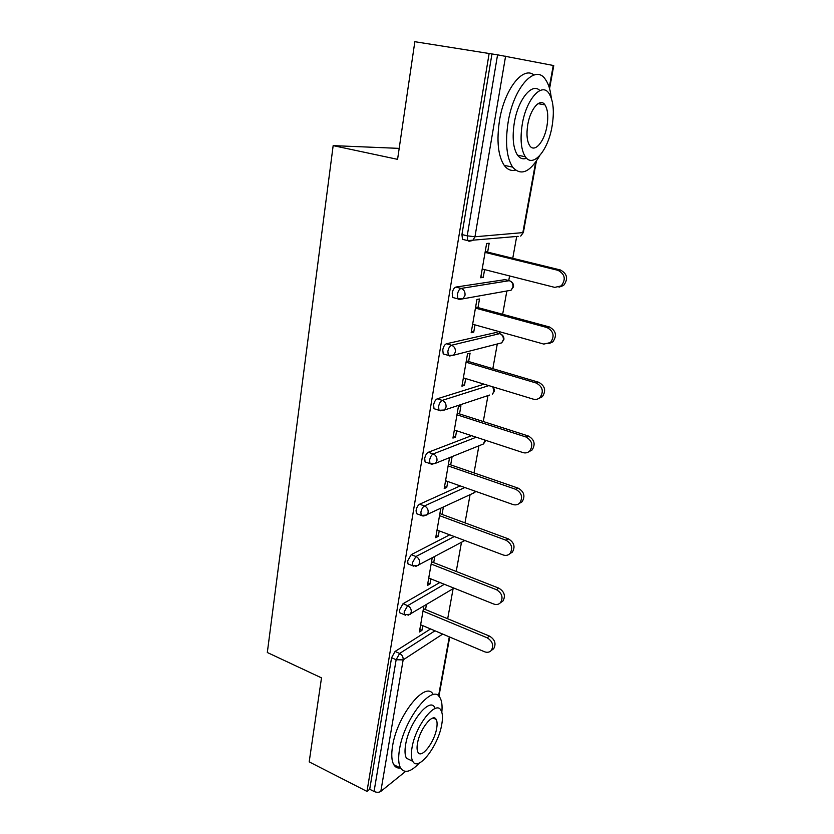 <?xml version="1.0" encoding="UTF-8"?>
<svg xmlns="http://www.w3.org/2000/svg" width="834" height="834" viewBox="0 0 834 834"><rect width="100%" height="100%" fill="white"/><g stroke="black" fill="none" stroke-linecap="round" stroke-linejoin="round"><path stroke-width="1.25" d="M447.681 618.755L453.112 588.7M456.219 571.467L461.483 542.309M464.997 522.866L470.084 494.698M474.014 472.909L478.904 445.804M483.282 421.535L487.973 395.587M492.831 368.68L497.283 343.994M499.18 333.496L499.503 331.713M502.652 314.282L506.853 290.972M508.74 280.558L509.574 275.929M512.754 258.279L516.694 236.47M405.595 771.398L380.825 791.383C378.949 792.561 376.697 792.592 374.059 791.466L369.712 789.256L366.991 791.414L309.185 761.869L321.507 677.875L267.318 652.511L333.162 145.627L399.194 148.379M464.809 239.9L462.484 239.337L461.932 234.542L467.217 235.813L497.564 54.836L553.766 65.563L549.575 88.602M461.932 234.542L491.956 53.949L414.842 41.7L397.578 159.346L333.162 145.627M497.564 54.836L491.956 53.949M366.991 791.414L489.151 53.407M480.853 276.773L483.251 277.388L480.686 277.774L486.618 243.507L489.172 243.247L487.64 252.118M483.251 277.388L484.596 269.601M369.712 789.256L391.584 657.724L395.066 651.458L430.563 628.951M400.904 613.251L399.767 612.771L399.517 609.967L403.031 603.722L439.883 582.497M409.202 564.368L407.962 563.878L407.68 560.865L411.225 554.662L449.724 534.823M417.74 514.109L416.395 513.608L416.083 510.366C416.75 507.301 417.938 505.237 419.648 504.195L460.212 485.899M426.528 462.401L425.069 461.9L424.714 458.398C425.403 455.26 426.601 453.216 428.322 452.268L471.554 435.682M435.577 409.192L434.003 408.681L433.607 404.907C434.305 401.686 435.515 399.653 437.245 398.808L484.085 384.182M444.939 354.408L443.208 353.897L442.771 349.811C443.479 346.506 444.71 344.494 446.44 343.775L495.823 332.558M454.645 297.999L452.706 297.477L452.205 293.047C452.935 289.659 454.165 287.667 455.906 287.063L505.123 279.63M477.997 307.6L479.498 298.999L476.933 299.458L471.168 332.745L473.733 332.161L474.994 324.874M468.635 361.518L470.084 353.147L467.53 353.814L461.932 386.163L464.486 385.381L465.674 378.573M459.534 413.914L460.941 405.783L458.387 406.638L452.945 438.079L455.5 437.11L456.605 430.761M450.683 464.861L452.059 456.949L449.495 457.981L444.209 488.557L446.763 487.421L447.795 481.51M440.759 508.5L435.713 537.669L438.267 536.366L439.216 530.872M442.072 514.411L443.313 507.301M432.2 557.977L427.446 585.458L429.99 584.009L430.876 578.9M433.701 562.637L434.743 556.612M423.86 606.13L419.387 631.974L421.931 630.379L422.755 625.646M425.548 609.571L426.414 604.608M473.733 332.161L471.387 331.494M464.486 385.381L462.182 384.672M455.5 437.11L453.237 436.359M446.763 487.421L444.543 486.629M438.267 536.366L436.078 535.543M429.99 584.009L427.842 583.143M421.931 630.379L419.825 629.482M482.198 268.996L554.746 287.386L561.272 285.874C566.088 279.317 565.014 274.136 558.04 270.341L485.075 252.4M558.04 270.341L560.385 269.976C567.339 273.75 568.413 278.91 563.607 285.447L559.02 287.177M560.385 269.976L485.221 251.524M472.649 324.217L543.81 344.088L550.482 342.555C554.86 336.258 553.703 331.254 547 327.543L475.432 308.1M547 327.543L549.356 326.949C556.038 330.65 557.195 335.633 552.827 341.898L548.793 343.671M549.356 326.949L475.63 306.964M463.36 377.875L533.187 399.121C535.741 399.82 538.003 399.309 539.963 397.589C543.966 391.542 542.736 386.705 536.293 383.056L466.07 362.206M536.293 383.056L538.66 382.264C545.082 385.881 546.301 390.708 542.309 396.734L538.764 398.485M538.66 382.264L466.31 360.83M454.342 430.021L522.876 452.56C525.493 453.342 527.776 452.831 529.715 451.048C533.385 445.252 532.102 440.55 525.889 436.964L456.969 414.8M525.889 436.964L528.266 435.974C534.458 439.539 535.73 444.22 532.071 450.006L528.923 451.715M528.266 435.974L457.251 413.184M445.564 480.728L512.868 504.487C515.527 505.331 517.82 504.841 519.728 503.017C523.106 497.429 521.792 492.873 515.787 489.329L448.129 465.914M515.787 489.329L518.164 488.151C524.148 491.674 525.462 496.22 522.094 501.776L519.269 503.444M518.164 488.151L448.442 464.09M437.026 530.049L503.131 554.944C505.831 555.861 508.125 555.381 510.012 553.526C513.118 548.157 511.774 543.716 505.967 540.213L439.518 515.641M505.967 540.213L508.354 538.858C514.14 542.35 515.485 546.77 512.378 552.118L509.814 553.734M508.354 538.858L439.872 513.598M551.274 97.964C550.419 89.832 548.449 83.619 545.363 79.334C535.272 63.624 513.619 87.393 508.146 122.056C505.039 142.562 506.54 157.574 512.629 167.102C520.864 176.276 529.924 172.419 539.796 155.541M533.969 74.997C522.96 65.677 504.403 89.394 499.503 120.45C496.47 140.883 498.044 155.854 504.226 165.372C507.395 169.604 511.138 171.189 515.464 170.126M526.567 158.22C523.064 159.565 520.062 158.554 517.549 155.187C513.129 148.264 512.055 137.412 514.328 122.619C518.07 99.382 532.155 82.17 539.859 90.583M522.282 124.099C519.968 138.934 520.989 149.818 525.337 156.75C532.874 168.332 547.917 150.829 551.983 126.758C554.485 111.787 553.474 100.653 548.949 93.345C541.746 81.993 526.306 99.225 522.282 124.099M546.916 126.299C548.501 116.666 547.855 109.525 544.956 104.865C540.276 97.526 530.372 108.649 527.776 124.589C526.264 134.17 526.921 141.207 529.746 145.71C534.563 153.154 544.3 141.905 546.916 126.299M543.393 104.584L543.372 103.301M441.822 712.246C442.458 705.752 441.853 700.904 440.008 697.714C433.169 682.639 404.219 718.335 399.517 749.339C398.099 757.929 398.475 764.184 400.654 768.114C404.667 773.723 410.912 772.003 419.387 762.964M433.242 694.659C426.268 679.554 397.203 715.051 392.585 745.982C391.188 754.551 391.594 760.806 393.815 764.736C395.379 767.301 397.578 768.385 400.424 767.999M411.172 760.525L406.45 758.231C404.865 755.385 404.594 750.85 405.637 744.626C409.004 722.473 429.76 696.703 434.764 707.555M412.017 747.691C410.953 753.936 411.204 758.471 412.767 761.306C418.147 772.159 438.382 745.815 441.749 724.475C442.896 718.043 442.656 713.362 441.03 710.422C436.119 699.58 415.447 725.497 412.017 747.691M436.641 728.457C437.37 724.339 437.214 721.337 436.182 719.45C432.961 712.465 419.69 729.218 417.48 743.417C416.791 747.462 416.958 750.402 417.97 752.247C421.378 759.232 434.462 742.312 436.641 728.457M428.728 578.035L493.665 604.004C496.397 604.984 498.69 604.535 500.536 602.659C503.423 597.488 502.047 593.162 496.428 589.68L431.147 564.024M496.428 589.68L498.815 588.158C504.424 591.619 505.779 595.935 502.902 601.085L500.567 602.638M498.815 588.158L431.532 561.782M420.638 624.749L484.46 651.729C487.212 652.772 489.495 652.344 491.309 650.457C493.989 645.464 492.602 641.242 487.139 637.791L423.005 611.103M487.139 637.791L489.527 636.113C494.969 639.553 496.355 643.754 493.676 648.737L491.737 650.145M489.527 636.113L423.422 608.695M505.592 56.201L474.953 236.773L522.845 232.623L535.668 162.14M549.252 87.487L553.255 65.448M462.484 239.337L467.759 240.619L467.217 235.813L474.953 236.773L472.742 240.505L469.021 241.266L467.759 240.619L518.154 236.335M523.387 232.467L520.718 236.105L523.398 232.394L536.366 161.16M438.548 695.942L449.297 636.863M442.698 634.08L403.145 659.882L380.825 791.383M374.059 791.466L396.14 659.746L391.584 657.724M395.066 651.458L399.622 653.46C402.176 654.878 403.343 657.015 403.145 659.882L396.14 659.746L399.622 653.46L434.973 630.817M455.906 287.063L461.087 288.428L509.251 280.683L504.341 279.432M510.21 281.048L509.251 280.683C512.003 281.715 513.233 283.831 512.941 287.032L511.054 290.232L513.494 286.792M452.706 297.477L457.876 298.864L463.058 298.697L465.018 295.267C465.289 291.827 463.985 289.554 461.087 288.428C459.357 289.033 458.127 291.035 457.397 294.433L457.876 298.864L459.221 299.489L511.054 290.232M446.44 343.775L451.517 345.245L499.691 333.631L494.864 332.286M449.985 355.909L448.285 355.399L453.644 355.18L449.714 355.982M437.245 398.808L442.228 400.393L488.839 385.621M440.54 410.797L438.986 410.286L444.48 410.015L489.579 395.055M428.322 452.268L433.211 453.946L476.235 437.224M419.648 504.195L424.454 505.957L464.83 487.525M411.225 554.662L415.947 556.507L454.269 536.543M403.031 603.722L407.67 605.661L444.366 584.29M503.892 339.49C504.111 337.051 503.079 335.247 500.807 334.1L499.691 333.631C502.391 334.715 503.6 336.811 503.319 339.928L501.641 342.878L498.273 343.744M503.882 339.605L501.641 342.878L453.644 355.18L455.385 352.031C455.645 348.675 454.363 346.423 451.517 345.245C449.797 345.974 448.577 347.997 447.858 351.312L448.285 355.399L443.208 353.897M494.52 390.979L492.456 394.096L493.957 391.375L492.811 386.83M444.48 410.015L446.044 407.107C446.294 403.854 445.022 401.613 442.228 400.393C440.508 401.237 439.299 403.281 438.601 406.502L438.986 410.286L434.003 408.681M425.069 461.9L429.958 463.6L429.614 460.097C430.302 456.949 431.501 454.895 433.211 453.946C435.953 455.208 437.204 457.428 436.964 460.597L435.567 463.277L483.501 443.949L484.919 440.081M431.918 464.184L435.567 463.277L429.958 463.6L431.397 464.1M485.43 440.957L483.501 443.949L481.051 444.939M416.395 513.608L421.191 515.402L426.893 515.026L428.144 512.556C428.374 509.459 427.144 507.27 424.454 505.957C422.744 507.02 421.556 509.084 420.889 512.149L421.191 515.402L422.525 515.902M475.609 491.33L474.775 492.487L423.787 516.038M475.818 491.403L472.701 493.457M407.962 563.878L412.674 565.754L418.449 565.337L419.575 563.044C419.794 560.031 418.585 557.852 415.947 556.507L412.403 562.741L412.674 565.754L413.914 566.244M464.83 540.515L415.843 566.38M399.767 612.771L404.396 614.721L410.224 614.262L411.245 612.135C411.454 609.195 410.265 607.037 407.67 605.661L404.156 611.916L404.396 614.721L405.532 615.19M454.019 588.147L408.055 615.284M449.724 637.04L438.934 696.307M513.504 286.698C513.734 284.394 512.827 282.632 510.773 281.402M494.552 390.844L493.488 387.039M485.451 440.8L485.503 440.269M563.607 285.447L561.272 285.874M552.827 341.898L550.482 342.555M542.309 396.734L539.963 397.589M532.071 450.006L529.715 451.048M522.094 501.776L519.728 503.017M512.378 552.118L510.012 553.526M512.629 167.102L504.226 165.372M517.549 155.187L525.337 156.75M538.034 103.645L544.956 104.865M400.654 768.114L393.815 764.736M406.45 758.231L412.767 761.306M433.107 718.032L436.182 719.45M502.902 601.085L500.536 602.659M493.676 648.737L491.309 650.457"/></g></svg>
